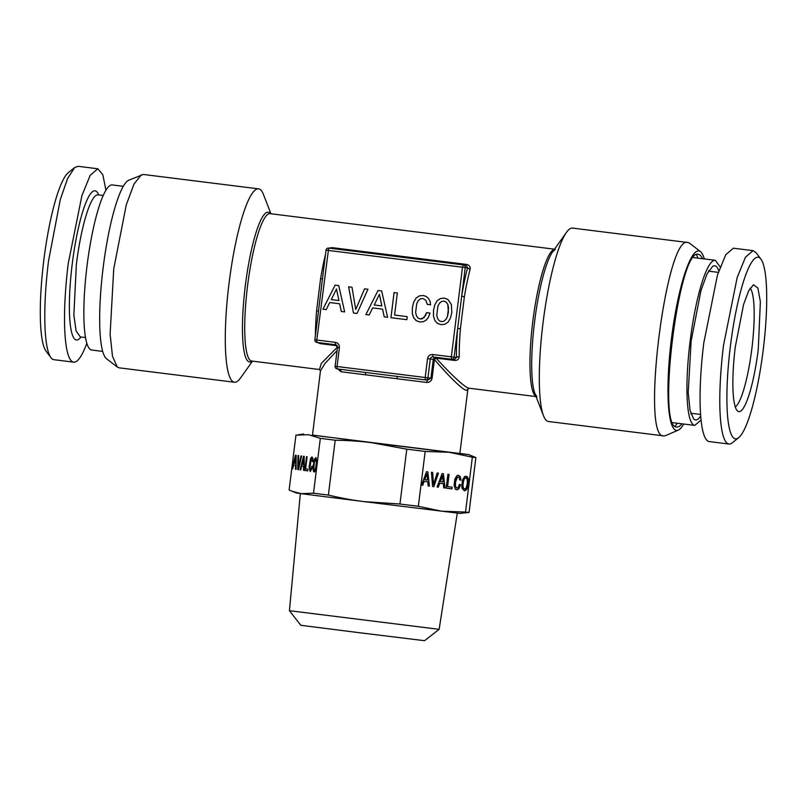 <?xml version="1.0" encoding="UTF-8"?>
<svg xmlns="http://www.w3.org/2000/svg" width="807" height="807" viewBox="0 0 807 807"><rect width="100%" height="100%" fill="white"/><g stroke="black" fill="none" stroke-linecap="round" stroke-linejoin="round"><path stroke-width="1.21" d="M435.901 357.249L434.176 357.743L433.288 359.317L434.418 359.458C446.664 373.873 462.754 390.477 466.517 390.285L467.878 389.156L459.869 453.494L312.47 435.134L320.48 370.806L325.009 363.463L337.074 350.541M315.416 335.308A74.274 13.406 -82.9 0 1 316.616 310.524L318.452 311.27L326.028 250.15A2.381 2.381 0 0 1 328.651 248.082L328.651 248.082A2.381 2.34 96.4 0 1 328.681 248.082L316.798 340.019L335.349 342.339C338.133 342.965 339.485 344.73 339.404 347.635L337.054 366.499L425.198 377.515L427.549 358.651C428.184 355.816 429.919 354.434 432.774 354.505L451.325 356.825L462.492 267.208L326.068 250.15A2.381 2.34 96.4 0 1 328.651 248.082L466.204 265.231L466.638 264.444C469.371 265.079 470.511 266.774 470.047 269.528L467.556 267.803L465.236 267.551A2.381 2.34 -83.6 0 0 463.208 264.898L328.681 248.082L331.677 248.425L332.101 247.638L329.155 248.142M464.358 296.895L460.424 328.499L457.63 328.661L461.685 296.048L464.358 296.895A74.274 13.406 -82.9 0 1 470.047 269.528M432.774 354.505L432.905 356.916L451.486 359.236A2.381 2.34 -83.6 0 0 451.486 359.236L454.482 359.579L456.399 357.43L459.233 356.361C458.971 359.186 457.458 360.537 454.674 360.426L436.123 358.116C448.813 372.178 465.387 388.399 469.129 388.217L466.517 390.285M320.47 370.927L319.481 369.515L321.277 363.453L337.487 347.04M337.084 345.739L320.147 343.621L317.524 342.501M316.616 310.524L320.55 278.919A74.274 13.406 -82.9 0 1 325.473 254.548M435.972 357.299L436.123 358.116L434.418 359.458L432.068 378.322C431.342 381.186 429.425 382.548 426.338 382.407L340.927 371.734L337.901 368.991M466.204 265.231L467.556 267.803A76.645 13.84 -82.9 0 0 461.685 296.048L465.236 267.551L462.492 267.208L463.208 264.898L466.204 265.231M339.404 347.635L337.508 347.393A2.381 2.34 -83.6 0 0 335.48 344.74L316.929 342.42A2.381 2.34 96.4 0 1 314.901 339.777L314.861 339.767A2.381 2.381 0 0 0 316.929 342.42L316.798 340.019L314.861 339.767L318.503 311.179M321.922 283.075L322.518 278.657L320.55 278.919M252.51 361.153L240.577 377.918A97.445 17.593 -82.9 0 1 234.444 382.246A97.445 17.593 -82.9 0 1 234.403 382.236A97.445 17.593 -82.9 0 1 229.017 283.479A97.445 17.593 -82.9 0 1 258.533 188.858A97.445 17.593 -82.9 0 1 258.573 188.858A97.445 17.593 -82.9 0 1 263.496 194.568L270.92 213.754M572.637 228.109A97.445 17.593 97.1 0 0 572.597 228.099A97.445 17.593 97.1 0 0 572.556 228.099A97.445 17.593 97.1 0 0 566.423 232.426A97.445 17.593 97.1 0 0 543.061 322.608A97.445 17.593 97.1 0 0 543.504 415.776A97.445 17.593 97.1 0 0 548.427 421.486A97.445 17.593 97.1 0 0 548.467 421.486M396.923 378.755L397.296 376.415L425.329 379.915A2.381 2.34 -83.6 0 0 427.942 377.847L430.292 358.984L433.288 359.317L430.938 378.19L427.649 380.178L426.338 382.407M432.068 378.322L425.198 377.515L425.329 379.915A2.381 2.381 0 0 0 425.36 379.926L425.39 379.926M397.296 376.415L365.218 372.41L365.843 374.872M365.268 372.41L337.185 368.91L365.218 372.41M340.927 371.734A2.381 1.725 97.2 0 0 339.767 369.233M451.325 356.825L454.079 357.168L457.63 328.661A76.645 13.84 -82.9 0 0 456.399 357.43L454.079 357.168A2.381 2.34 -83.6 0 1 451.486 359.236L451.325 356.825M141.346 174.766L134.002 184.046L126.275 204.867L113.726 268.953L110.125 334.159L112.476 356.25L117.318 367.054L106.484 358.691A90.445 16.322 97.1 0 1 103.155 267.631A90.445 16.322 97.1 0 1 128.787 180.203L143.303 174.453M683.69 424.018A90.445 16.322 -82.9 0 1 678.213 430.141L665.654 435.578A97.445 17.593 -82.9 0 1 663.778 435.891C640.486 439.341 666.057 233.99 687.867 242.504A97.445 17.593 -82.9 0 1 687.907 242.514A97.445 17.593 -82.9 0 1 689.682 243.29L700.516 251.653A90.445 16.322 -82.9 0 1 704.319 258.936M335.157 366.257A2.381 2.34 -83.6 0 0 337.185 368.91L337.054 366.499L335.127 366.257A2.381 2.381 0 0 0 337.185 368.91M335.097 285.133L322.941 309.202L326.22 309.606L329.74 302.544L339.626 303.775L341.3 311.492L344.66 311.916L338.738 285.587L335.097 285.133L322.961 309.202L326.22 309.606M357.027 313.459L367.972 289.239L364.582 288.815L355.716 309.464L352.003 287.242L348.614 286.818L353.466 313.015L357.027 313.459L353.486 313.015L348.634 286.818M430 313.076L426.58 312.652L425.491 315.608L422.232 318.775L420.255 318.967L418.016 318.029L416.442 315.84L415.625 312.501L416.725 303.694L418.298 300.608L420.366 298.883L422.807 298.489L425.803 300.254L427.246 304.38L430.635 304.804L430 301.223L428.467 298.378L426.136 296.431L423.181 295.473L419.287 295.907L416.079 298.086L413.709 302.02L412.367 307.598L412.296 313.338L413.638 317.736L416.2 320.672L419.872 322.013L423.272 321.741L426.187 320.147L428.477 317.232L430 313.076M397.347 292.951L394.068 292.538L390.931 317.696L406.839 319.683L407.222 316.637L394.593 315.063L397.347 292.951M378.029 290.5L365.874 314.569L369.152 314.972L372.673 307.901L382.548 309.142L384.233 316.858L387.582 317.282L381.671 290.954L378.029 290.5L365.894 314.569L369.152 314.972M434.852 304.663L433.51 310.241L433.44 315.981L434.781 320.379L437.344 323.314L441.015 324.656L444.869 324.253L448.117 322.043L450.447 318.099L451.829 312.531L451.355 304.451L447.956 299.488L444.324 298.116L440.39 298.55L437.192 300.729L434.852 304.663L433.53 310.241L433.47 315.981L434.802 320.379L437.364 323.314L441.026 324.656M663.737 435.891L548.427 421.486M117.318 367.054L119.133 367.831M678.213 430.141A90.445 16.322 -82.9 0 1 676.468 430.434A90.445 16.322 -82.9 0 1 671.424 338.859A90.445 16.322 -82.9 0 1 698.822 250.927A90.445 16.322 -82.9 0 1 700.516 251.653M329.74 302.544L339.646 303.775L341.321 311.502L344.66 311.916M355.716 309.464L364.613 288.815M426.6 312.652L424.058 317.635L420.255 318.967M422.807 298.489L425.824 300.265L427.266 304.38L430.635 304.804M423.191 295.483L419.307 295.917L416.099 298.086L413.729 302.03L412.387 307.598L412.327 313.338L413.658 317.736L416.22 320.672L419.882 322.013M394.088 292.538L390.961 317.696L406.839 319.683M372.673 307.901L382.568 309.142L384.253 316.858L387.582 317.282M440.39 298.55L437.212 300.729L434.872 304.673M444.334 298.126L440.42 298.55M702.504 258.704A86.964 15.696 -82.9 0 0 699.447 254.709A86.964 15.696 -82.9 0 0 698.398 254.387C678.939 246.781 656.111 430.05 676.902 426.974A86.964 15.696 -82.9 0 0 677.93 426.903A86.964 15.696 -82.9 0 0 681.875 423.786M336.489 288.987L338.92 300.557L331.274 299.599L336.489 288.987L338.9 300.557M379.421 294.353L381.852 305.924L374.196 304.965L379.421 294.353M443.971 301.132L446.2 302.111L447.774 304.33L448.551 307.699L447.461 316.435L445.878 319.522L443.82 321.247L441.399 321.61L439.129 320.661L437.555 318.483L436.769 315.144L437.868 306.327L439.452 303.25L441.51 301.525L443.971 301.132L446.2 302.111M696.512 254.77A89.123 16.09 -82.9 0 1 697.894 258.129M677.265 423.211A89.123 16.09 -82.9 0 1 675.096 426.126M379.401 294.353L381.832 305.924M446.18 302.111L447.774 304.33M447.754 304.33L448.43 312.107M448.41 312.107L447.461 316.435M447.441 316.435L445.878 319.522L443.82 321.247L441.399 321.61M91.675 350.026A83.182 15.01 -82.9 0 1 91.645 350.026A83.182 15.01 -82.9 0 1 87.045 265.715A83.182 15.01 -82.9 0 1 112.234 184.944L112.304 184.954M720.187 267.006L715.325 260.308A83.182 15.01 97.1 0 0 690.136 341.079A83.182 15.01 97.1 0 0 694.726 425.39A83.182 15.01 97.1 0 0 694.766 425.4L701.051 420.094M718.815 270.859A77.714 14.032 97.1 0 0 714.649 265.735L712.813 266.149L707.003 273.966L700.95 290.641L691.125 341.109L688.23 392.454L689.995 410.107L693.697 419.105L695.432 419.973A77.714 14.032 97.1 0 0 700.678 416.019M86.813 343.338A97.445 17.593 -82.9 0 1 73.639 362.151A97.445 17.593 -82.9 0 1 68.242 263.496L81.9 195.617L90.192 175.311L97.798 168.764L78.087 166.303L74.678 167.543L67.566 178.549L60.273 199.622L48.521 261.024A97.445 17.593 -82.9 0 0 50.922 357.642A97.445 17.593 -82.9 0 0 53.918 359.68L73.639 362.151M105.949 190.24L102.792 174.645L97.798 168.764M728.913 444.032A97.445 17.593 97.1 0 1 723.516 345.386L737.174 277.507L745.466 257.201L753.082 250.654L733.361 248.193L725.755 254.74L717.463 275.046L703.795 342.914A97.445 17.593 97.1 0 0 709.202 441.57L728.913 444.032A97.445 17.593 97.1 0 0 732.322 442.791L738.647 437.697A91.504 16.513 -82.9 0 1 730.385 346.223A91.504 16.513 -82.9 0 1 760.961 259.198A91.504 16.513 -82.9 0 1 763.21 349.915A91.504 16.513 -82.9 0 1 738.647 437.697M753.082 250.654L756.078 252.702L760.961 259.198M74.678 167.543L68.353 172.637A91.504 16.513 97.1 0 0 43.79 260.429A91.504 16.513 97.1 0 0 46.039 351.146L50.922 357.642M735.308 346.778A64.035 11.56 97.1 0 0 737.689 411.106A64.035 11.56 97.1 0 0 758.277 349.36L760.365 301.727L757.874 288.049L753.476 284.74L748.644 290.853L743.56 304.572L735.308 346.778M735.288 406.94A60.606 10.935 97.1 0 0 751.872 348.563A60.606 10.935 97.1 0 0 750.137 288.18M313.752 468.887L314.347 462.26L315.759 459.163L316.344 462.542L315.749 467.354L314.831 470.128L313.953 470.017L313.752 468.887M315.759 459.163L316.455 460.757L316.243 464.963L315.416 469.109L314.347 470.431M316.031 457.549L314.579 459.254L313.449 464.6L313.237 470.057L314.205 472.075M313.338 464.58L313.489 471.53L314.901 471.722L315.628 470.37L317.03 461.927L315.961 457.508L314.468 459.233L313.449 464.6M291.62 491.1L301.051 493.652L296.28 492.996L289.118 490L295.947 435.144L308.395 434.691L320.339 438.342L313.509 493.198L328.368 495.074L335.198 440.219L320.339 438.342M328.368 495.074C341.179 498.101 353.022 500.279 363.907 501.601L301.051 493.652L313.509 493.198M296.139 455.279L295.453 455.188L292.043 468.827L292.659 468.907L293.647 464.903L295.503 465.145L295.483 469.281L296.108 469.361L296.139 455.279M298.429 469.664L301.616 455.995L300.981 455.915L298.358 467.546L298.63 455.602L297.995 455.521L297.763 469.573L298.429 469.664L297.763 469.573M304.189 456.328L303.503 456.248L300.083 469.876L300.698 469.956L301.697 465.952L303.553 466.194L303.533 470.33L304.158 470.41L304.189 456.328M307.124 456.742L306.509 456.661L304.784 470.491L307.77 470.885L307.971 469.21L305.611 468.897L307.124 456.742M312.047 468.605L312.531 466.285L311.885 466.194L310.776 469.714L309.787 468.373L311.3 458.961L312.087 458.89L312.39 461.665L313.025 461.745L312.884 458.346L311.996 456.994L310.513 458.719L309.101 467.192L310.181 471.581L312.047 468.605M335.198 440.219C348.362 440.43 360.376 441.237 371.25 442.64L312.48 435.054M292.043 468.827L292.659 468.907M295.564 455.209L292.154 468.837M293.647 464.903L295.614 465.155L296.108 469.361M298.358 467.546L301.092 455.925M298.106 455.541L297.874 469.593M300.083 469.876L300.698 469.956M303.614 456.258L300.194 469.896M301.697 465.952L303.664 466.214L304.158 470.41M304.784 470.491L307.77 470.885M306.62 456.671L304.895 470.511M311.552 467.858L310.392 469.906M311.996 466.214L311.663 467.868M311.795 458.648L313.025 461.745M311.23 457.398L309.212 467.203L310.241 471.56M312.057 457.034L311.341 457.408M363.907 501.601L399.949 504.022L406.778 449.166L371.25 442.64L449.015 452.263L472.347 457.196L465.518 512.052L469.049 512.445L460.01 513.423L363.907 501.601M295.665 457.246L295.614 463.44L294.071 463.238L295.665 457.246M303.704 458.295L303.664 464.489L302.121 464.287L303.704 458.295M399.949 504.022L418.339 506.292L425.168 451.446L406.778 449.166M425.168 451.446L449.015 452.263L468.706 454.593L475.878 457.589L472.347 457.196M418.339 506.292L441.671 511.224L465.518 512.052M439.139 629.339L424.553 640.697L357.108 632.436L300.789 625.284L289.431 610.697L439.139 629.339L457.297 513.111M295.554 457.226L295.503 463.42M303.593 458.285L303.553 464.479M429.405 486.107L427.841 471.853L426.53 471.692L421.526 485.148L422.717 485.289L424.169 481.345L427.75 481.779L428.184 485.965L429.405 486.107L427.75 471.843M432.592 486.5L433.884 486.651L438.443 473.144L437.212 472.993L433.5 484.503L432.653 472.438L431.422 472.287L432.592 486.5L433.793 486.641L438.352 473.134M459.001 488.649L460.565 484.684L459.324 484.533L458.275 487.317L456.863 488.144L455.541 486.52L455.481 482.263L457.367 477.149L458.86 477.149L459.758 479.994L460.979 480.145L460.343 476.685L458.477 475.222L457.044 475.555L454.866 479.035L454.089 485.249L455.34 489.173L456.651 489.819L459.001 488.649L460.474 484.674M447.582 486.621L449.096 474.466L447.905 474.314L446.18 488.154L451.95 488.86L452.152 487.186L447.492 486.611L449.005 474.455M444.97 488.003L443.406 473.749L442.085 473.588L437.091 487.045L438.282 487.196L439.734 483.242L443.315 483.675L443.749 487.862L444.97 488.003L443.315 473.739M464.691 476.483L462.532 479.963L461.755 486.187L462.139 488.558L464.318 490.747L466.971 489.153L468.696 480.74L467.435 476.816L464.691 476.483M469.049 512.445L475.878 457.589M422.717 485.289L424.079 481.325L427.75 481.779M421.526 485.148L422.626 485.279M428.184 485.955L429.314 486.096M433.5 484.503L432.562 472.428M456.863 488.144L455.451 486.51L455.39 482.253L456.48 478.137L458.265 476.876M460.979 480.145L460.252 476.675L458.437 475.232M459.758 479.994L460.898 480.135M457.902 489.587L458.921 488.639M456.611 489.799L457.811 489.577M451.95 488.86L452.061 487.176M446.18 488.154L451.859 488.85M438.282 487.196L439.644 483.232L443.315 483.675M437.091 487.045L438.191 487.176M443.749 487.862L444.879 487.993M465.74 490.434L467.828 486.924L468.605 480.73L468.231 478.349L466.103 476.16M464.277 490.727L465.649 490.424M459.879 453.413L468.706 454.593M424.704 479.681L426.933 473.759L427.559 480.034L424.704 479.681M440.269 481.587L442.498 475.666L443.124 481.93L440.269 481.587M463.057 483.191L464.146 479.065L465.841 477.794L467.253 479.469L467.314 483.706L466.204 487.821L465.417 488.82L463.632 488.598L462.895 485.643L463.5 480.79M424.795 479.701L426.933 473.759M440.36 481.597L442.498 475.666M463.591 480.801L464.146 479.065M464.237 479.086L464.943 478.077M465.034 478.087L465.932 477.815M464.529 489.072L463.632 488.598M463.722 488.608L463.107 487.448M463.198 487.458L462.895 485.643M462.986 485.653L463.147 483.201M459.233 356.361A74.274 13.406 -82.9 0 1 460.424 328.499M535.999 396.388A74.274 13.406 -82.9 0 1 532.812 321.327A74.274 13.406 -82.9 0 1 554.379 249.363M319.481 369.515L251.673 361.042A74.274 13.406 -82.9 0 1 251.673 361.042A74.274 13.406 -82.9 0 1 251.451 361.001A74.274 13.406 -82.9 0 1 247.648 285.133A74.274 13.406 -82.9 0 1 270.063 213.643M466.638 264.444L332.101 247.638M252.056 361.092A75.454 13.618 -82.9 0 1 249.545 361.98A75.454 13.618 -82.9 0 1 249.292 361.929A75.454 13.618 -82.9 0 1 245.429 284.851A75.454 13.618 -82.9 0 1 268.206 212.221A75.454 13.618 -82.9 0 1 268.459 212.261A75.454 13.618 -82.9 0 1 270.476 213.694M451.517 359.246L454.462 359.569L454.674 360.426M536.907 396.691L534.96 393.695A75.454 13.618 -82.9 0 1 534.607 321.549A75.454 13.618 -82.9 0 1 552.704 251.713L566.423 232.426M319.925 342.763L320.147 343.621M425.329 379.915L397.246 376.415M427.549 358.651L430.292 358.984A2.381 2.34 96.4 0 1 432.905 356.916L451.466 359.236A2.381 2.381 0 0 0 451.486 359.236M335.349 342.339L335.48 344.74L337.467 347.383L335.117 366.257M691.014 414.102A72.973 13.174 97.1 0 0 692.063 413.386M709.827 271.293A72.973 13.174 97.1 0 0 708.98 270.345M85.492 337.578L80.317 336.933L76.09 330.931L73.861 315.053L76.352 264.454A71.601 12.922 -82.9 0 1 98.081 194.85L103.246 195.496M80.942 337.013A75.162 13.568 -82.9 0 1 72.237 263.939A75.162 13.568 -82.9 0 1 98.696 194.921M554.49 249.192L270.093 213.653M536.08 396.58L469.099 388.217M467.878 389.156L469.089 388.217M555.307 249.292L552.704 251.713M534.96 393.695L543.504 415.776M143.263 174.443L258.573 188.858M687.907 242.514L572.597 228.099M119.093 367.831L234.403 382.236M316.929 342.42L335.48 344.74M123.31 186.326L112.274 184.944M102.681 351.408L91.645 350.026M693.415 257.574L715.355 260.308M672.786 422.656L694.726 425.39M690.752 413.224L700.567 414.445M708.506 271.132L718.321 272.363M303.624 434.035L298.106 434.802M289.431 610.697L300.335 493.561"/></g></svg>
